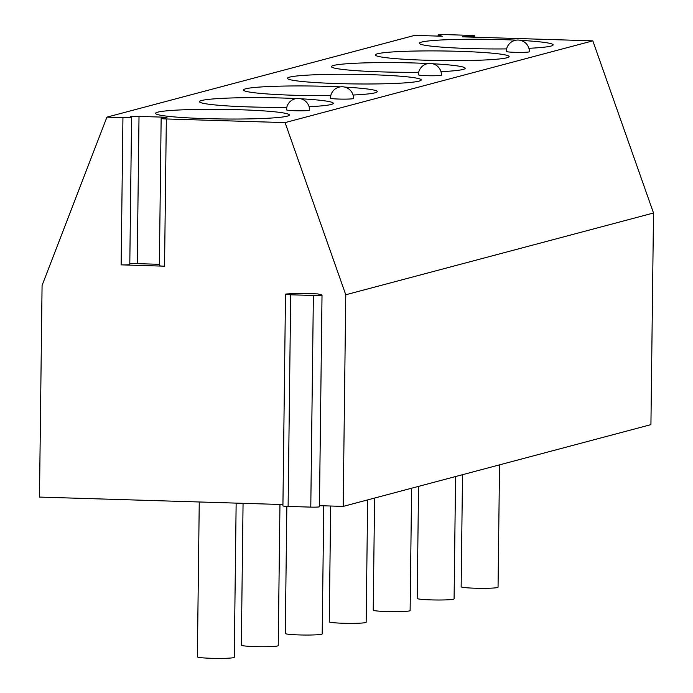 <?xml version="1.0" encoding="UTF-8"?>
<svg xmlns="http://www.w3.org/2000/svg" width="693" height="693" viewBox="0 0 693 693"><rect width="100%" height="100%" fill="white"/><g stroke="black" fill="none" stroke-linecap="round" stroke-linejoin="round"><path stroke-width="1.04" d="M121.136 264.856L122.938 117.628A6.921 0.494 0.7 0 0 131.583 117.256L129.79 264.475A6.921 0.494 -179.3 0 1 121.136 264.856L164.544 266.19A6.921 0.494 -179.3 0 1 159.355 265.644L161.148 118.416A6.921 0.494 0.7 0 0 166.337 118.962L285.074 122.609L592.827 40.844L462.491 36.842L472.747 36.218A6.921 0.494 -179.3 0 0 474.731 35.897L474.714 37.214M319.447 505.673L343.182 506.401L345.764 294.768L285.074 122.609M322.02 295.105L319.438 506.739A6.921 0.494 -179.3 0 1 310.785 507.12L313.375 295.478A6.921 0.494 -179.3 0 0 322.02 295.105A6.921 0.494 -179.3 0 0 321.769 294.967L317.853 293.91L297.756 293.286L287.491 293.919A6.921 0.494 -179.3 0 0 285.507 294.239L282.917 505.873A6.921 0.494 -179.3 0 0 288.106 506.418L290.696 294.785A6.921 0.494 -179.3 0 1 285.507 294.239M122.938 117.628L106.921 117.134L42.074 285.438L39.484 497.08L282.935 504.547M131.583 117.256A6.921 0.494 0.7 0 0 131.332 117.117L130.622 116.926A6.921 0.494 0.7 0 1 130.371 116.788A6.921 0.494 0.7 0 1 139.016 116.415L137.223 263.635A6.921 0.494 0.7 0 0 129.799 263.747M161.148 118.416A6.921 0.494 0.7 0 1 163.132 118.096L165.003 117.983A6.921 0.494 0.7 0 0 166.987 117.654A6.921 0.494 0.7 0 0 161.798 117.108L139.016 116.415M106.921 117.134L414.674 35.378L442.29 36.227L438.374 35.161A6.921 0.494 -179.3 0 1 438.123 35.022A6.921 0.494 -179.3 0 1 446.768 34.65L469.542 35.352A6.921 0.494 -179.3 0 1 474.731 35.897M506.618 48.908A66.892 4.799 -179.3 0 1 419.343 43.269A66.892 4.799 -179.3 0 1 421.474 42.1A66.892 4.799 -179.3 0 1 516.19 40.159M520.66 40.385A66.892 4.799 -179.3 0 1 553.118 44.906A66.892 4.799 -179.3 0 1 550.987 46.076A66.892 4.799 -179.3 0 1 528.898 48.302M377.512 53.777A66.892 4.799 -179.3 0 1 450.727 51.109A66.892 4.799 -179.3 0 1 509.156 56.583A66.892 4.799 -179.3 0 1 507.025 57.753A66.892 4.799 -179.3 0 1 433.801 60.43A66.892 4.799 -179.3 0 1 375.381 54.946A66.892 4.799 -179.3 0 1 377.512 53.777M418.693 72.271A66.892 4.799 -179.3 0 1 331.419 66.632A66.892 4.799 -179.3 0 1 333.55 65.463A66.892 4.799 -179.3 0 1 428.265 63.522M432.727 63.747A66.892 4.799 -179.3 0 1 465.185 68.26A66.892 4.799 -179.3 0 1 463.063 69.439A66.892 4.799 -179.3 0 1 440.973 71.665M289.579 77.14A66.892 4.799 -179.3 0 1 362.803 74.472A66.892 4.799 -179.3 0 1 421.223 79.946A66.892 4.799 -179.3 0 1 419.1 81.116A66.892 4.799 -179.3 0 1 345.876 83.784A66.892 4.799 -179.3 0 1 287.456 78.309A66.892 4.799 -179.3 0 1 289.579 77.14M330.76 95.625A66.892 4.799 -179.3 0 1 243.494 89.995A66.892 4.799 -179.3 0 1 245.617 88.817A66.892 4.799 -179.3 0 1 340.332 86.876M344.802 87.11A66.892 4.799 -179.3 0 1 377.261 91.623A66.892 4.799 -179.3 0 1 375.13 92.793A66.892 4.799 -179.3 0 1 353.04 95.028M286.798 107.311A66.892 4.799 -179.3 0 1 199.523 101.672A66.892 4.799 -179.3 0 1 201.654 100.502A66.892 4.799 -179.3 0 1 296.37 98.562M300.84 98.787A66.892 4.799 -179.3 0 1 333.298 103.309A66.892 4.799 -179.3 0 1 331.167 104.478A66.892 4.799 -179.3 0 1 309.078 106.705M157.692 112.179A66.892 4.799 -179.3 0 1 230.908 109.511A66.892 4.799 -179.3 0 1 289.327 114.986A66.892 4.799 -179.3 0 1 287.205 116.155A66.892 4.799 -179.3 0 1 213.981 118.832A66.892 4.799 -179.3 0 1 155.561 113.349A66.892 4.799 -179.3 0 1 157.692 112.179M529.374 51.715A11.53 0.832 -179.3 0 1 529.01 51.914A11.53 0.832 -179.3 0 1 516.38 52.373A11.53 0.832 -179.3 0 1 506.314 51.429A11.53 11.53 0 0 1 514.882 40.428A11.53 11.53 0 0 1 529.374 51.715M441.441 75.078A11.53 0.832 -179.3 0 1 441.077 75.277A11.53 0.832 -179.3 0 1 428.456 75.736A11.53 0.832 -179.3 0 1 418.381 74.792A11.53 11.53 0 0 1 426.949 63.791A11.53 11.53 0 0 1 441.441 75.078M353.517 98.432A11.53 0.832 -179.3 0 1 353.153 98.64A11.53 0.832 -179.3 0 1 340.523 99.099A11.53 0.832 -179.3 0 1 330.457 98.155A11.53 11.53 0 0 1 339.024 87.145A11.53 11.53 0 0 1 353.517 98.432M309.554 110.118A11.53 0.832 -179.3 0 1 309.182 110.317A11.53 0.832 -179.3 0 1 296.561 110.776A11.53 0.832 -179.3 0 1 286.486 109.832A11.53 11.53 0 0 1 295.062 98.83A11.53 11.53 0 0 1 309.554 110.118M159.373 264.319L137.223 263.635M310.785 507.12L288.106 506.418M343.182 506.401L650.926 424.636L653.516 213.002L592.827 40.844M345.764 294.768L653.516 213.002M313.375 295.478L290.696 294.785M462.517 474.696L461.148 586.754A18.451 1.325 0.7 0 0 477.26 588.27A18.451 1.325 0.7 0 0 497.461 587.534A18.451 1.325 -179.3 0 0 498.05 587.205L499.54 464.856M418.555 486.373L417.186 598.44A18.451 1.325 0.7 0 0 433.298 599.947A18.451 1.325 0.7 0 0 453.499 599.211A18.451 1.325 -179.3 0 0 454.088 598.891L455.578 476.541M374.592 498.059L373.215 610.117A18.451 1.325 0.7 0 0 389.336 611.633A18.451 1.325 0.7 0 0 409.537 610.888A18.451 1.325 -179.3 0 0 410.117 610.568L411.616 488.219M330.674 506.02L329.253 621.794A18.451 1.325 0.7 0 0 345.374 623.31A18.451 1.325 0.7 0 0 365.566 622.574A18.451 1.325 -179.3 0 0 366.155 622.253L367.654 499.896M286.841 506.375L285.291 633.48A18.451 1.325 0.7 0 0 301.403 634.987A18.451 1.325 0.7 0 0 321.604 634.251A18.451 1.325 -179.3 0 0 322.193 633.93L323.761 505.803M243.061 503.326L241.329 645.157A18.451 1.325 0.7 0 0 257.441 646.673A18.451 1.325 0.7 0 0 277.642 645.937A18.451 1.325 -179.3 0 0 278.231 645.607L279.955 504.461M199.255 501.983L197.366 656.843A18.451 1.325 0.7 0 0 213.479 658.35A18.451 1.325 0.7 0 0 233.68 657.614A18.451 1.325 -179.3 0 0 234.26 657.293L236.148 503.118M164.544 266.19L166.337 118.962M161.798 117.108L161.781 118.217M472.739 37.153L472.747 36.218M438.357 36.105L438.374 35.161M438.123 35.022L438.106 36.097"/></g></svg>

